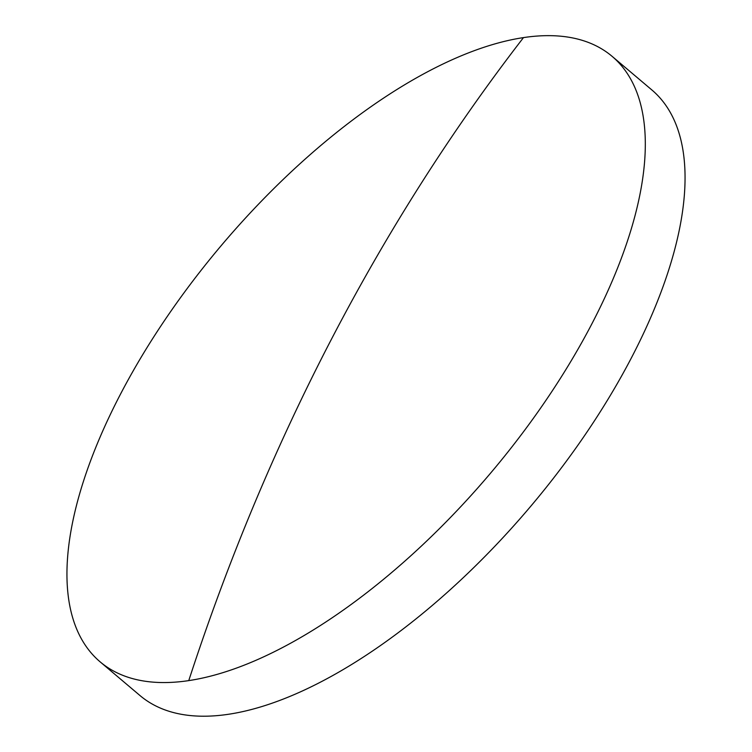 <?xml version="1.0" encoding="UTF-8"?>
<svg xmlns="http://www.w3.org/2000/svg" width="752" height="752" viewBox="0 0 752 752"><rect width="100%" height="100%" fill="white"/><g stroke="black" fill="none" stroke-linecap="round" stroke-linejoin="round"><path stroke-width="1.13" d="M591.993 323.614A396.473 176.288 -49.8 0 0 612.09 56.334A396.473 176.288 -49.8 0 0 523.486 37.6A396.473 176.288 -49.8 0 0 120.264 394.593A396.473 176.288 -49.8 0 0 100.157 661.873A396.473 176.288 -49.8 0 0 188.761 680.607A396.473 176.288 -49.8 0 0 591.993 323.614M100.157 661.873L139.91 695.478A396.473 176.288 -49.8 0 0 631.736 357.219A396.473 176.288 -49.8 0 0 651.843 89.939L612.09 56.334M523.486 37.6A2228.994 1780.501 81.4 0 0 188.761 680.607"/></g></svg>
